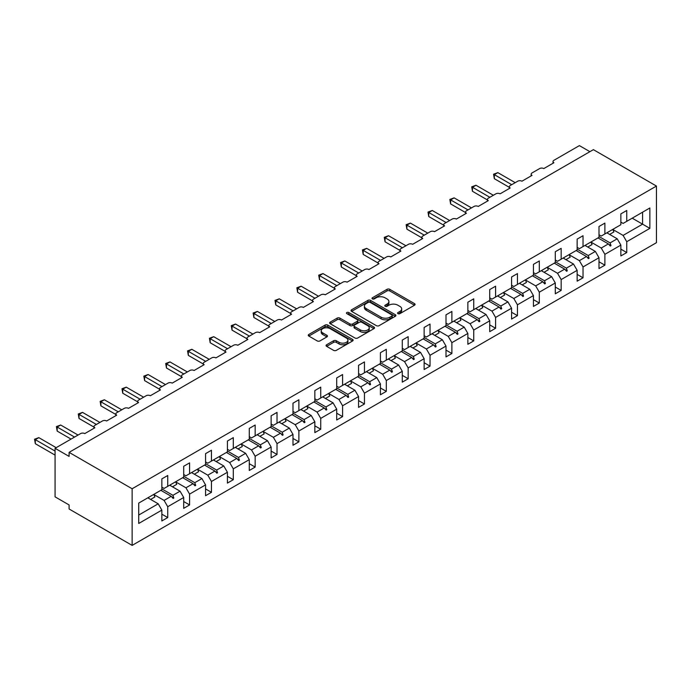 <?xml version="1.0" encoding="UTF-8"?>
<svg xmlns="http://www.w3.org/2000/svg" width="691" height="691" viewBox="0 0 691 691"><rect width="100%" height="100%" fill="white"/><g stroke="black" fill="none" stroke-linecap="round" stroke-linejoin="round"><path stroke-width="1.04" d="M397.973 313.654A1.365 0.786 0 0 0 399.899 313.654L414.514 305.215A1.943 1.123 0 0 0 415.084 304.42A1.943 1.123 0 0 0 414.514 303.625L389.759 289.33A1.943 1.123 0 0 0 387.012 289.33L372.397 297.769A1.365 0.786 0 0 0 372 298.322A1.365 0.786 0 0 0 372.397 298.883A1.365 0.786 0 0 0 374.323 298.883L376.215 297.786A6.228 3.593 0 0 1 385.017 297.786L387.081 298.978A6.228 3.593 0 0 1 388.903 301.518A6.228 3.593 0 0 1 387.081 304.066L385.189 305.154A1.365 0.786 0 0 0 384.792 305.707A1.365 0.786 0 0 0 385.189 306.268A1.365 0.786 0 0 0 387.115 306.268L389.007 305.172A6.228 3.593 0 0 1 397.809 305.172L399.864 306.363A6.228 3.593 0 0 1 401.687 308.903A6.228 3.593 0 0 1 399.864 311.451L397.973 312.539A1.365 0.786 0 0 0 397.575 313.092A1.365 0.786 0 0 0 397.973 313.654L397.973 312.539M326.636 344.757A1.943 1.123 0 0 0 326.066 345.552A1.943 1.123 0 0 0 326.636 346.346L333.58 350.354A1.943 1.123 0 0 0 336.327 350.354L352.557 340.983A1.943 1.123 0 0 0 353.127 340.188A1.943 1.123 0 0 0 352.557 339.393L327.802 325.107A1.943 1.123 0 0 0 325.046 325.107L308.825 334.47A1.943 1.123 0 0 0 308.255 335.265A1.943 1.123 0 0 0 308.825 336.059L317.212 340.905A1.943 1.123 0 0 0 319.959 340.905L326.903 336.897A1.943 1.123 0 0 0 327.474 336.102A1.943 1.123 0 0 0 326.903 335.308L322.749 332.907A5.2 3.006 0 0 1 321.22 330.782A5.2 3.006 0 0 1 324.433 328.009A5.2 3.006 0 0 1 330.108 328.657L346.398 338.063A5.2 3.006 0 0 1 347.927 340.188A5.2 3.006 0 0 1 344.714 342.969A5.2 3.006 0 0 1 339.048 342.313L336.327 340.749A1.943 1.123 0 0 0 333.58 340.749L326.636 344.757L326.636 346.346M656.45 186.06L132.136 488.762L132.136 545.389L656.45 242.679L656.45 186.06L593.396 149.653L69.091 452.363L69.091 456.406L55.073 448.321L80.579 433.594A2.971 1.719 180 0 1 84.777 433.594L94.866 427.772A2.971 1.719 0 0 1 94.002 426.554A2.971 1.719 0 0 1 94.866 425.345L102.432 420.974A2.971 1.719 180 0 1 106.639 420.974L116.727 415.153A2.971 1.719 0 0 1 115.855 413.935A2.971 1.719 0 0 1 116.727 412.726L124.294 408.355A2.971 1.719 180 0 1 128.5 408.355L138.589 402.533A2.971 1.719 0 0 1 137.716 401.316A2.971 1.719 0 0 1 138.589 400.106L146.155 395.736A2.971 1.719 180 0 1 150.353 395.736L160.442 389.914A2.971 1.719 0 0 1 159.569 388.696A2.971 1.719 0 0 1 160.442 387.487L168.008 383.116A2.971 1.719 180 0 1 172.214 383.116L182.303 377.295A2.971 1.719 0 0 1 181.431 376.077A2.971 1.719 0 0 1 182.303 374.868L189.87 370.497A2.971 1.719 180 0 1 194.067 370.497L204.156 364.675A2.971 1.719 0 0 1 203.292 363.457A2.971 1.719 0 0 1 204.156 362.248L211.722 357.878A2.971 1.719 180 0 1 215.929 357.878L226.017 352.056A2.971 1.719 0 0 1 225.145 350.838A2.971 1.719 0 0 1 226.017 349.629L233.584 345.258A2.971 1.719 180 0 1 237.79 345.258L247.87 339.436A2.971 1.719 0 0 1 247.007 338.219A2.971 1.719 0 0 1 247.87 337.009L255.437 332.639A2.971 1.719 180 0 1 259.643 332.639L269.732 326.817A2.971 1.719 0 0 1 268.859 325.599A2.971 1.719 0 0 1 269.732 324.39L277.298 320.019A2.971 1.719 180 0 1 281.505 320.019L291.593 314.189A2.971 1.719 0 0 1 290.721 312.98A2.971 1.719 0 0 1 291.593 311.771L299.16 307.4A2.971 1.719 180 0 1 303.358 307.4L313.446 301.57A2.971 1.719 0 0 1 312.574 300.36A2.971 1.719 0 0 1 313.446 299.151L321.013 294.781A2.971 1.719 180 0 1 325.219 294.781L335.308 288.95A2.971 1.719 0 0 1 334.435 287.741A2.971 1.719 0 0 1 335.308 286.523L342.874 282.161A2.971 1.719 180 0 1 347.072 282.161L357.161 276.331A2.971 1.719 0 0 1 356.297 275.122A2.971 1.719 0 0 1 357.161 273.904L364.727 269.542A2.971 1.719 180 0 1 368.934 269.542L379.022 263.712A2.971 1.719 0 0 1 378.15 262.502A2.971 1.719 0 0 1 379.022 261.284L386.589 256.922A2.971 1.719 180 0 1 390.795 256.922L400.884 251.092A2.971 1.719 0 0 1 400.011 249.883A2.971 1.719 0 0 1 400.884 248.665L408.45 244.303A2.971 1.719 180 0 1 412.648 244.303L422.737 238.473A2.971 1.719 0 0 1 421.864 237.263A2.971 1.719 0 0 1 422.737 236.046L430.303 231.684A2.971 1.719 180 0 1 434.509 231.684L444.598 225.853A2.971 1.719 0 0 1 443.726 224.644A2.971 1.719 0 0 1 444.598 223.426L452.164 219.064A2.971 1.719 180 0 1 456.362 219.064L466.451 213.234A2.971 1.719 0 0 1 465.587 212.025A2.971 1.719 0 0 1 466.451 210.807L474.017 206.445A2.971 1.719 180 0 1 478.224 206.445L488.312 200.615A2.971 1.719 0 0 1 487.44 199.405A2.971 1.719 0 0 1 488.312 198.187L495.879 193.826A2.971 1.719 180 0 1 500.085 193.826L510.174 187.995A2.971 1.719 0 0 1 509.302 186.786A2.971 1.719 0 0 1 510.174 185.568L517.74 181.206A2.971 1.719 180 0 1 521.938 181.206L532.027 175.376A2.971 1.719 0 0 1 531.154 174.167A2.971 1.719 0 0 1 532.027 172.949L539.593 168.587A2.971 1.719 180 0 1 543.8 168.587L553.888 162.756A2.971 1.719 0 0 1 553.016 161.547A2.971 1.719 0 0 1 553.888 160.329L579.386 145.611L589.898 151.674M132.136 488.762L69.091 452.363M376.353 325.66A1.943 1.123 0 0 0 379.1 325.66L395.33 316.288A1.943 1.123 0 0 0 395.9 315.493A1.943 1.123 0 0 0 395.33 314.699L370.575 300.412A1.943 1.123 0 0 0 367.819 300.412L351.598 309.775A1.943 1.123 0 0 0 351.028 310.57A1.943 1.123 0 0 0 351.598 311.365L376.353 325.66M347.392 313.947A1.365 0.786 0 0 1 348.774 314.137L348.774 312.522L373.943 327.05A1.943 1.123 0 0 1 374.513 327.845A1.943 1.123 0 0 1 373.943 328.64L357.713 338.011A1.943 1.123 0 0 1 354.967 338.011L330.212 323.716L330.212 322.127A1.943 1.123 0 0 0 329.642 322.922A1.943 1.123 0 0 0 330.212 323.716M330.212 322.127L337.156 318.119A1.943 1.123 0 0 1 339.903 318.119L349.94 323.915A1.943 1.123 0 0 0 352.695 323.915L357.299 321.255A1.943 1.123 0 0 0 357.869 320.46A1.943 1.123 0 0 0 357.299 319.665L346.847 313.628A1.365 0.786 0 0 1 346.45 313.075A1.365 0.786 0 0 1 347.288 312.349A1.365 0.786 0 0 1 348.774 312.522M161.841 487.146L164.087 488.442L167.732 486.334L167.732 475.494L161.841 478.898L161.841 489.738L138.727 503.083L138.727 523.467L161.841 510.122L158.204 503.808L147.831 497.822M161.841 514.164L167.732 517.559L167.732 506.719L183.702 497.503L180.057 491.189L169.692 485.203M153.748 494.445L164.087 500.414L167.732 506.719M183.702 474.527L185.939 475.823L189.584 473.715L189.584 462.875L183.702 466.278L183.702 477.118L167.732 486.334M183.702 501.545L189.584 504.94L189.584 494.1L205.564 484.883L201.919 478.569L191.545 472.584M175.609 481.826L185.939 487.794L189.584 494.1M205.564 461.908L207.801 463.203L211.446 461.096L211.446 450.256L205.564 453.659L205.564 464.499L189.584 473.715M205.564 488.926L211.446 492.32L211.446 481.48L227.417 472.264L223.772 465.95L213.407 459.964M194.318 474.19L198.593 471.72A15.85 9.156 60 0 0 197.453 469.18L207.801 475.175L211.446 481.48M227.417 449.288L229.662 450.584L233.299 448.476L233.299 437.636L227.417 441.039L227.417 451.879L211.446 461.096M227.417 476.306L233.299 479.701L233.299 468.861L249.278 459.645L245.633 453.331L235.26 447.345M216.179 461.562L220.455 459.1A15.85 9.156 60 0 0 219.306 456.561L229.662 462.555L233.299 468.861M249.278 436.669L251.515 437.964L255.16 435.857L255.16 425.017L249.278 428.42L249.278 439.26L233.299 448.476M249.278 463.687L255.16 467.081L255.16 456.241L271.131 447.025L267.495 440.711L257.121 434.725M241.176 443.968L251.515 449.936L255.16 456.241M271.131 424.049L273.377 425.345L277.022 423.238L277.022 412.397L271.131 415.801L271.131 426.641L255.16 435.857M271.131 451.068L277.022 454.462L277.022 443.622L292.993 434.406L289.348 428.092L278.983 422.106M263.038 431.348L273.377 437.317L277.022 443.622M292.993 411.43L295.23 412.726L298.875 410.618L298.875 399.778L292.993 403.181L292.993 414.021L277.022 423.238M292.993 438.448L298.875 441.843L298.875 431.003L314.846 421.786L311.209 415.472L300.835 409.487M284.899 418.729L295.23 424.697L298.875 431.003M314.846 398.811L317.091 400.106L320.736 397.999L320.736 387.159L314.846 390.562L314.846 401.402L298.875 410.618M314.846 425.829L320.736 429.223L320.736 418.383L336.707 409.167L333.062 402.853L322.697 396.867M303.608 411.085L307.884 408.623A15.85 9.156 60 0 0 306.744 406.083L317.091 412.078L320.736 418.383M336.707 386.191L338.953 387.487L342.589 385.379L342.589 374.539L336.707 377.942L336.707 388.783L320.736 397.999M336.707 413.209L342.589 416.604L342.589 405.764L358.569 396.548L354.924 390.234L344.55 384.248M325.47 398.465L329.745 396.003A15.85 9.156 60 0 0 328.596 393.464L338.953 399.458L342.589 405.764M358.569 373.572L360.806 374.868L364.451 372.76L364.451 361.92L358.569 365.323L358.569 376.163L342.589 385.379M358.569 400.59L364.451 403.985L364.451 393.144L380.421 383.928L376.776 377.614L366.411 371.628M350.467 380.871L360.806 386.839L364.451 393.144M380.421 360.952L382.667 362.248L386.312 360.141L386.312 349.3L380.421 352.695L380.421 363.535L364.451 372.76M380.421 387.971L386.312 391.365L386.312 380.525L402.283 371.309L398.638 364.995L388.273 359.009M372.328 368.251L382.667 374.22L386.312 380.525M402.283 348.333L404.52 349.629L408.165 347.521L408.165 336.681L402.283 340.076L402.283 350.916L386.312 360.141M402.283 375.351L408.165 378.746L408.165 367.906L424.136 358.689L420.499 352.375L410.126 346.39M394.181 355.632L404.52 361.6L408.165 367.906M424.136 335.714L426.382 337.009L430.027 334.902L430.027 324.062L424.136 327.456L424.136 338.296L408.165 347.521M424.136 362.732L430.027 366.126L430.027 355.286L445.997 346.07L442.352 339.756L431.987 333.77M412.898 347.988L417.174 345.526A15.85 9.156 60 0 0 416.025 342.986L426.382 348.981L430.027 355.286M445.997 323.094L448.243 324.39L451.879 322.282L451.879 311.442L445.997 314.837L445.997 325.677L430.027 334.902M445.997 350.112L451.879 353.507L451.879 342.667L467.859 333.451L464.214 327.137L453.84 321.151M437.904 330.393L448.243 336.362L451.879 342.667M467.859 310.475L470.096 311.771L473.741 309.663L473.741 298.823L467.859 302.217L467.859 313.058L451.879 322.282M467.859 337.493L473.741 340.888L473.741 330.048L489.712 320.831L486.067 314.517L475.702 308.531M459.757 317.774L470.096 323.742L473.741 330.048M489.712 297.856L491.957 299.151L495.594 297.044L495.594 286.204L489.712 289.598L489.712 300.438L473.741 309.663M489.712 324.874L495.594 328.268L495.594 317.428L511.573 308.212L507.928 301.898L497.563 295.912M481.618 305.154L491.957 311.123L495.594 317.428M511.573 285.236L513.81 286.532L517.455 284.424L517.455 273.584L511.573 276.979L511.573 287.819L495.594 297.044M511.573 312.254L517.455 315.649L517.455 304.809L533.426 295.584L529.79 289.279L519.416 283.293M503.471 292.535L513.81 298.503L517.455 304.809M533.426 272.617L535.672 273.904L539.317 271.805L539.317 260.965L533.426 264.359L533.426 275.199L517.455 284.424M533.426 299.635L539.317 303.029L539.317 292.189L555.288 282.965L551.643 276.659L541.278 270.673M522.189 284.891L526.464 282.429A15.85 9.156 60 0 0 525.315 279.881L535.672 285.884L539.317 292.189M555.288 259.997L557.525 261.284L561.17 259.185L561.17 248.345L555.288 251.74L555.288 262.58L539.317 271.805M555.288 287.015L561.17 290.41L561.17 279.57L577.149 270.345L573.504 264.04L563.13 258.054M547.194 267.296L557.525 273.265L561.17 279.57M577.149 247.378L579.386 248.665L583.031 246.566L583.031 235.726L577.149 239.121L577.149 249.961L561.17 259.185M577.149 274.396L583.031 277.791L583.031 266.951L599.002 257.726L595.357 251.42L584.992 245.435M569.047 254.677L579.386 260.645L583.031 266.951M599.002 234.759L601.248 236.046L604.884 233.947L604.884 223.107L599.002 226.501L599.002 237.341L583.031 246.566M599.002 261.777L604.884 265.171L604.884 254.331L620.863 245.106L620.863 255.946L626.746 252.552L626.746 241.712L649.868 228.367L642.578 224.16L642.578 212.189L649.868 207.982L649.868 228.367M590.909 242.057L601.248 248.026L604.884 254.331M620.863 222.139L623.101 223.426L626.746 221.327L626.746 210.487L620.863 213.882L620.863 224.722L604.884 233.947M620.863 249.157L626.746 252.552M612.762 229.438L623.101 235.406L626.746 241.712M55.073 448.321L55.073 496.855L69.091 504.94L69.091 508.991L132.136 545.389M167.732 517.559L161.841 520.962L161.841 510.122M189.584 504.94L183.702 508.343L183.702 497.503M211.446 492.32L205.564 495.723L205.564 484.883M233.299 479.701L227.417 483.104L227.417 472.264M255.16 467.081L249.278 470.485L249.278 459.645M277.022 454.462L271.131 457.865L271.131 447.025M298.875 441.843L292.993 445.246L292.993 434.406M320.736 429.223L314.846 432.626L314.846 421.786M342.589 416.604L336.707 420.007L336.707 409.167M364.451 403.985L358.569 407.388L358.569 396.548M386.312 391.365L380.421 394.768L380.421 383.928M408.165 378.746L402.283 382.149L402.283 371.309M430.027 366.126L424.136 369.53L424.136 358.689M451.879 353.507L445.997 356.91L445.997 346.07M473.741 340.888L467.859 344.291L467.859 333.451M495.594 328.268L489.712 331.671L489.712 320.831M517.455 315.649L511.573 319.052L511.573 308.212M539.317 303.029L533.426 306.424L533.426 295.584M561.17 290.41L555.288 293.805L555.288 282.965M583.031 277.791L577.149 281.185L577.149 270.345M604.884 265.171L599.002 268.566L599.002 257.726M626.746 221.327L649.868 207.982M172.931 483.337L173.821 482.819M161.841 488.9L172.931 495.309L180.057 491.189M164.087 500.414L171.213 496.302L173.121 498.436L173.821 498.03L172.931 495.309M160.839 490.316L171.213 496.302M194.793 470.718L195.683 470.2M183.702 476.28L194.793 482.689L201.919 478.569M185.939 487.794L193.074 483.683L194.983 485.816L195.683 485.41L194.793 482.689M182.7 477.697L193.074 483.683M216.646 458.09L217.535 457.58M205.564 463.661L216.646 470.07L223.772 465.95M207.801 475.175L214.927 471.063L216.836 473.188L217.535 472.791L216.646 470.07M204.562 465.078L214.927 471.063M238.507 445.47L239.397 444.961M227.417 451.042L238.507 457.451L245.633 453.331M229.662 462.555L236.788 458.444L238.697 460.569L239.397 460.171L238.507 457.451M226.415 452.458L236.788 458.444M260.36 432.851L261.258 432.341M249.278 438.422L260.36 444.831L267.495 440.711M251.515 449.936L258.641 445.825L260.559 447.949L261.258 447.552L260.36 444.831M248.276 439.839L258.641 445.825M282.222 420.232L283.111 419.722M271.131 425.803L282.222 432.212L289.348 428.092M273.377 437.317L280.503 433.205L282.412 435.33L283.111 434.933L282.222 432.212M270.129 427.211L280.503 433.205M304.083 407.612L304.973 407.103M292.993 413.183L304.083 419.592L311.209 415.472M295.23 424.697L302.356 420.586L304.273 422.711L304.973 422.313L304.083 419.592M291.991 414.591L302.356 420.586M325.936 394.993L326.826 394.483M314.846 400.564L325.936 406.964L333.062 402.853M317.091 412.078L324.217 407.958L326.126 410.091L326.826 409.694L325.936 406.964M313.852 401.972L324.217 407.958M347.798 382.373L348.687 381.864M336.707 387.945L347.798 394.345L354.924 390.234M338.953 399.458L346.079 395.338L347.988 397.472L348.687 397.075L347.798 394.345M335.705 389.353L346.079 395.338M369.65 369.754L370.549 369.244M358.569 375.325L369.65 381.726L376.776 377.614M360.806 386.839L367.932 382.719L369.84 384.852L370.549 384.455L369.65 381.726M357.567 376.733L367.932 382.719M391.512 357.135L392.402 356.625M380.421 362.706L391.512 369.106L398.638 364.995M382.667 374.22L389.793 370.1L391.702 372.233L392.402 371.827L391.512 369.106M379.419 364.114L389.793 370.1M413.373 344.515L414.263 344.006M402.283 350.087L413.373 356.487L420.499 352.375M404.52 361.6L411.646 357.48L413.564 359.614L414.263 359.208L413.373 356.487M401.281 351.494L411.646 357.48M435.226 331.896L436.116 331.386M424.136 337.467L435.226 343.868L442.352 339.756M426.382 348.981L433.507 344.861L435.416 346.994L436.116 346.588L435.226 343.868M423.142 338.875L433.507 344.861M457.088 319.277L457.978 318.767M445.997 324.848L457.088 331.248L464.214 327.137M448.243 336.362L455.369 332.241L457.278 334.375L457.978 333.969L457.088 331.248M444.995 326.256L455.369 332.241M478.941 306.657L479.839 306.148M467.859 312.228L478.941 318.629L486.067 314.517M470.096 323.742L477.222 319.622L479.131 321.756L479.839 321.35L478.941 318.629M466.857 313.636L477.222 319.622M500.802 294.038L501.692 293.528M489.712 299.609L500.802 306.009L507.928 301.898M491.957 311.123L499.083 307.003L500.992 309.136L501.692 308.73L500.802 306.009M488.71 301.017L499.083 307.003M522.664 281.418L523.553 280.909M511.573 286.99L522.664 293.39L529.79 289.279M513.81 298.503L520.936 294.383L522.854 296.517L523.553 296.111L522.664 293.39M510.571 288.397L520.936 294.383M544.517 268.799L545.406 268.289M533.426 274.37L544.517 280.771L551.643 276.659M535.672 285.884L542.798 281.764L544.707 283.897L545.406 283.491L544.517 280.771M532.424 275.778L542.798 281.764M566.378 256.18L567.268 255.67M555.288 261.751L566.378 268.151L573.504 264.04M557.525 273.265L564.659 269.145L566.568 271.278L567.268 270.872L566.378 268.151M554.286 263.159L564.659 269.145M588.231 243.56L589.121 243.051M577.149 249.131L588.231 255.532L595.357 251.42M579.386 260.645L586.512 256.525L588.421 258.659L589.121 258.253L588.231 255.532M576.147 250.539L586.512 256.525M610.093 230.941L610.982 230.431M599.002 236.512L610.093 242.912L617.218 238.801L606.845 232.815M601.248 248.026L608.374 243.906L610.283 246.039L610.982 245.633L610.093 242.912M598 237.92L608.374 243.906M617.218 238.801L620.863 245.106M623.101 235.406L642.578 224.16L632.213 218.175M138.727 515.054L158.204 503.808M608.78 244.364L610.982 245.633M586.918 256.983L589.121 258.253M565.065 269.602L567.268 270.872M543.204 282.222L545.406 283.491M521.351 294.841L523.553 296.111M499.489 307.46L501.692 308.73M477.628 320.08L479.839 321.35M455.775 332.699L457.978 333.969M433.913 345.319L436.116 346.588M412.061 357.938L414.263 359.208M390.199 370.557L392.402 371.827M368.346 383.177L370.549 384.455M346.485 395.796L348.687 397.075M324.623 408.416L326.826 409.694M302.77 421.035L304.973 422.313M280.909 433.654L283.111 434.933M259.056 446.274L261.258 447.552M237.194 458.893L239.397 460.171M215.333 471.512L217.535 472.791M193.48 484.132L195.683 485.41M171.618 496.751L173.821 498.03M398.517 313.844L399.864 313.066A6.228 3.593 0 0 0 401.687 310.527L401.687 308.903M388.903 301.518L388.903 303.142A6.228 3.593 0 0 1 387.081 305.681L385.733 306.459M414.488 305.232L389.759 290.954A1.943 1.123 0 0 0 387.012 290.954L372.941 299.073M395.304 316.305L370.575 302.027A1.943 1.123 0 0 0 367.819 302.027L351.624 311.382M391.892 316.055A1.365 0.786 0 0 0 392.289 315.493A1.365 0.786 0 0 0 391.892 314.941L370.16 302.399A1.365 0.786 0 0 0 368.234 302.399L366.239 303.548A6.228 3.593 0 0 0 364.416 306.087A6.228 3.593 0 0 0 366.239 308.627L381.095 317.204A6.228 3.593 0 0 0 389.897 317.204L391.892 316.055L391.892 317.67A1.365 0.786 0 0 0 392.289 317.117L392.289 315.493M364.416 306.087L364.416 307.702A6.228 3.593 0 0 0 366.239 310.25L366.239 308.627M391.892 317.67L389.897 318.819A6.228 3.593 0 0 1 381.095 318.819L366.239 310.25M330.238 323.733L337.156 319.734L337.156 318.119M357.869 320.46L357.869 322.075A1.943 1.123 0 0 1 357.299 322.87L352.695 325.53A1.943 1.123 0 0 1 349.94 325.53L339.903 319.734A1.943 1.123 0 0 0 337.156 319.734M348.774 314.137L373.917 328.657M360.365 329.927A5.2 3.006 0 0 0 366.031 330.583A5.2 3.006 0 0 0 369.244 327.802A5.2 3.006 0 0 0 367.716 325.677L361.98 322.369A1.943 1.123 0 0 0 359.225 322.369L354.621 325.029A1.943 1.123 0 0 0 354.051 325.815A1.943 1.123 0 0 0 354.621 326.61L360.365 329.927L360.365 331.55A5.2 3.006 0 0 0 366.031 332.198A5.2 3.006 0 0 0 369.244 329.426L369.244 327.802M354.051 325.815L354.051 327.439A1.943 1.123 0 0 0 354.621 328.234L354.621 326.61M360.365 331.55L354.621 328.234M347.927 340.188L347.927 341.812A5.2 3.006 0 0 1 344.714 344.584A5.2 3.006 0 0 1 339.048 343.937L336.327 342.365A1.943 1.123 0 0 0 333.58 342.365L326.662 346.364M321.22 330.782L321.22 332.397A5.2 3.006 0 0 0 322.749 334.522L322.749 332.907M326.903 335.308L326.903 336.897L322.749 334.522M352.531 341L327.802 326.722A1.943 1.123 0 0 0 325.046 326.722L308.851 336.076M493.564 174.21L494.333 174.65L494.333 178.693L493.564 174.21L497.84 172.629L494.333 174.65L511.711 184.678M494.333 178.693L509.302 187.33M497.84 172.629L515.21 182.657M607.424 232.478A15.85 9.156 60 0 1 607.881 233.411M612.753 229.403A15.85 9.156 60 0 1 613.893 231.943L609.617 234.413M471.711 186.829L472.48 187.27L472.48 191.312L471.711 186.829L475.978 185.248L472.48 187.27L489.85 197.298M472.48 191.312L487.44 199.949M475.978 185.248L493.357 195.277M585.571 245.098A15.85 9.156 60 0 1 586.028 246.031M590.891 242.023A15.85 9.156 60 0 1 592.04 244.562L587.765 247.032M449.85 199.449L450.618 199.889L450.618 203.931L449.85 199.449L454.125 197.868L450.618 199.889L467.997 209.917M450.618 203.931L465.587 212.569M454.125 197.868L471.495 207.896M563.709 257.717A15.85 9.156 60 0 1 564.167 258.65M569.038 254.642A15.85 9.156 60 0 1 570.179 257.19L565.903 259.652M427.997 212.068L428.765 212.508L428.765 216.551L427.997 212.068L432.264 210.487L428.765 212.508L446.136 222.537M428.765 216.551L443.726 225.188M432.264 210.487L449.642 220.515M541.856 270.336A15.85 9.156 60 0 1 542.305 271.269M547.177 267.262A15.85 9.156 60 0 1 548.317 269.81L544.05 272.271M406.135 224.687L406.904 225.128L406.904 229.17L406.135 224.687L410.411 223.107L406.904 225.128L424.283 235.156M406.904 229.17L421.864 237.816M410.411 223.107L427.781 233.135M519.995 282.956A15.85 9.156 60 0 1 520.453 283.889M384.274 237.307L385.051 237.747L385.051 241.79L384.274 237.307L388.549 235.726L385.051 237.747L402.421 247.775M385.051 241.79L400.011 250.436M388.549 235.726L405.928 245.754M498.133 295.575A15.85 9.156 60 0 1 498.591 296.508M503.463 292.5A15.85 9.156 60 0 1 504.603 295.048L500.327 297.51M362.421 249.926L363.19 250.367L363.19 254.409L362.421 249.926L366.688 248.345L363.19 250.367L380.56 260.395M363.19 254.409L378.15 263.055M366.688 248.345L384.066 258.374M476.28 308.195A15.85 9.156 60 0 1 476.738 309.127M481.601 305.12A15.85 9.156 60 0 1 482.75 307.668L478.474 310.129M340.559 262.545L341.328 262.986L341.328 267.028L340.559 262.545L344.835 260.965L341.328 262.986L358.707 273.014M341.328 267.028L356.297 275.674M344.835 260.965L362.205 270.993M454.419 320.814A15.85 9.156 60 0 1 454.877 321.747M459.748 317.739A15.85 9.156 60 0 1 460.888 320.287L456.613 322.749M318.706 275.165L319.475 275.605L319.475 279.648L318.706 275.165L322.973 273.584L319.475 275.605L336.845 285.642M319.475 279.648L334.435 288.294M322.973 273.584L340.352 283.612M432.566 333.433A15.85 9.156 60 0 1 433.015 334.366M437.887 330.367A15.85 9.156 60 0 1 439.027 332.907L434.76 335.368M296.845 287.784L297.614 288.225L297.614 292.276L296.845 287.784L301.121 286.204L297.614 288.225L314.992 298.262M297.614 292.276L312.574 300.913M301.121 286.204L318.491 296.232M410.704 346.053A15.85 9.156 60 0 1 411.162 346.986M274.983 300.404L275.761 300.844L275.761 304.895L274.983 300.404L279.259 298.823L275.761 300.844L293.131 310.881M275.761 304.895L290.721 313.533M279.259 298.823L296.638 308.851M388.843 358.672A15.85 9.156 60 0 1 389.301 359.605M394.172 355.606A15.85 9.156 60 0 1 395.312 358.145L391.046 360.607M253.131 313.023L253.899 313.464L253.899 317.514L253.131 313.023L257.406 311.442L253.899 313.464L271.269 323.5M253.899 317.514L268.859 326.152M257.406 311.442L274.776 321.47M366.99 371.292A15.85 9.156 60 0 1 367.448 372.224M372.311 368.225A15.85 9.156 60 0 1 373.46 370.765L369.184 373.226M231.269 325.642L232.038 326.083L232.038 330.134L231.269 325.642L235.545 324.062L232.038 326.083L249.416 336.12M232.038 330.134L247.007 338.771M235.545 324.062L252.915 334.09M345.129 383.911A15.85 9.156 60 0 1 345.586 384.844M350.458 380.845A15.85 9.156 60 0 1 351.598 383.384L347.323 385.846M209.416 338.262L210.185 338.702L210.185 342.753L209.416 338.262L213.683 336.681L210.185 338.702L227.555 348.739M210.185 342.753L225.145 351.391M213.683 336.681L231.062 346.709M323.276 396.539A15.85 9.156 60 0 1 323.725 397.463M187.555 350.881L188.323 351.322L188.323 355.373L187.555 350.881L191.83 349.3L188.323 351.322L205.702 361.358M188.323 355.373L203.292 364.01M191.83 349.3L209.2 359.329M301.414 409.158A15.85 9.156 60 0 1 301.872 410.083M165.702 363.501L166.471 363.941L166.471 367.992L165.702 363.501L169.969 361.92L166.471 363.941L183.841 373.978M166.471 367.992L181.431 376.63M169.969 361.92L187.347 371.957M279.553 421.778A15.85 9.156 60 0 1 280.01 422.702M284.882 418.703A15.85 9.156 60 0 1 286.022 421.242L281.755 423.704M143.84 376.12L144.609 376.56L144.609 380.611L143.84 376.12L148.116 374.539L144.609 376.56L161.988 386.597M144.609 380.611L159.569 389.249M148.116 374.539L165.486 384.576M257.7 434.397A15.85 9.156 60 0 1 258.158 435.321M263.021 431.322A15.85 9.156 60 0 1 264.169 433.862L259.894 436.323M121.979 388.739L122.748 389.18L122.748 393.231L121.979 388.739L126.254 387.159L122.748 389.18L140.126 399.217M122.748 393.231L137.716 401.868M126.254 387.159L143.624 397.195M235.838 447.017A15.85 9.156 60 0 1 236.296 447.941M241.168 443.942A15.85 9.156 60 0 1 242.308 446.481L238.032 448.943M100.126 401.359L100.895 401.799L100.895 405.85L100.126 401.359L104.393 399.778L100.895 401.799L118.265 411.836M100.895 405.85L115.855 414.488M104.393 399.778L121.771 409.815M213.985 459.636A15.85 9.156 60 0 1 214.443 460.56M78.264 413.978L79.033 414.419L79.033 418.47L78.264 413.978L82.54 412.397L79.033 414.419L96.412 424.455M79.033 418.47L94.002 427.107M82.54 412.397L99.91 422.434M192.124 472.255A15.85 9.156 60 0 1 192.582 473.18M56.412 426.597L57.18 427.038L57.18 431.089L56.412 426.597L60.678 425.017L57.18 427.038L74.55 437.075M57.18 431.089L71.052 439.096M60.678 425.017L78.057 435.054M170.271 484.875A15.85 9.156 60 0 1 170.72 485.799M175.592 481.8A15.85 9.156 60 0 1 176.732 484.339L172.465 486.81M34.55 439.217L35.319 439.657L35.319 443.708L34.55 439.217L38.826 437.636L35.319 439.657L55.073 451.068M35.319 443.708L55.073 455.11M38.826 437.636L56.196 447.673M148.41 497.494A15.85 9.156 60 0 1 148.867 498.418M153.73 494.419A15.85 9.156 60 0 1 154.879 496.959L150.603 499.429M399.864 313.066L399.864 311.451M385.189 306.268L385.189 305.154M387.081 305.681L387.081 304.066M372.397 298.883L372.397 297.769M387.012 290.954L387.012 289.33M389.759 290.954L389.759 289.33M414.514 305.215L414.514 303.625M351.598 311.365L351.598 309.775M367.819 302.027L367.819 300.412M370.575 302.027L370.575 300.412M395.33 316.288L395.33 314.699M381.095 318.819L381.095 317.204M389.897 318.819L389.897 317.204M339.903 319.734L339.903 318.119M349.94 325.53L349.94 323.915M352.695 325.53L352.695 323.915M357.299 322.87L357.299 321.255M373.943 328.64L373.943 327.05M333.58 342.365L333.58 340.749M336.327 342.365L336.327 340.749M339.048 343.937L339.048 342.313M308.825 336.059L308.825 334.47M325.046 326.722L325.046 325.107M327.802 326.722L327.802 325.107M352.557 340.983L352.557 339.393M553.016 163.257L553.016 161.547M531.154 175.877L531.154 174.167M509.302 188.496L509.302 186.786M487.44 201.116L487.44 199.405M465.587 213.744L465.587 212.025M443.726 226.363L443.726 224.644M421.864 238.982L421.864 237.263M400.011 251.602L400.011 249.883M378.15 264.221L378.15 262.502M356.297 276.841L356.297 275.122M334.435 289.46L334.435 287.741M312.574 302.079L312.574 300.36M290.721 314.699L290.721 312.98M268.859 327.318L268.859 325.599M247.007 339.937L247.007 338.219M225.145 352.557L225.145 350.838M203.292 365.176L203.292 363.457M181.431 377.796L181.431 376.077M159.569 390.415L159.569 388.696M137.716 403.034L137.716 401.316M115.855 415.654L115.855 413.935M94.002 428.273L94.002 426.554"/></g></svg>
